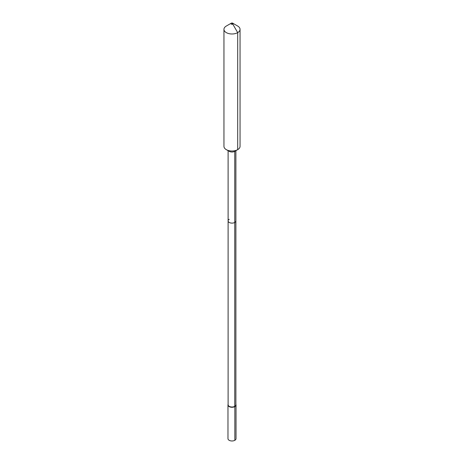 <?xml version="1.0" encoding="UTF-8"?>
<svg xmlns="http://www.w3.org/2000/svg" width="464" height="464" viewBox="0 0 464 464"><rect width="100%" height="100%" fill="white"/><g stroke="black" fill="none" stroke-linecap="round" stroke-linejoin="round"><path stroke-width="0.7" d="M232.76 23.2L237.696 26.048A8.05 4.652 180 0 1 240.05 29.336L240.05 146.357A8.05 4.652 180 0 1 237.696 149.646L234.749 151.345A3.892 2.245 180 0 1 229.251 151.345L226.304 149.646A8.05 4.652 180 0 1 223.95 146.357L223.95 29.336A8.05 4.652 180 0 1 226.304 26.048L231.24 23.2A1.073 0.621 180 0 1 232.76 23.2A1.073 0.621 180 0 1 232.76 24.076A1.073 0.621 180 0 1 231.24 24.076A1.073 0.621 180 0 1 231.24 23.2L226.304 26.048M235.892 150.69L235.892 220.87A3.892 2.245 180 0 1 234.749 222.459A3.892 2.245 180 0 1 230.509 222.946A3.892 2.245 180 0 1 228.108 220.87A3.892 2.245 180 0 1 229.251 219.281M240.05 29.336A8.05 4.652 180 0 1 237.696 32.625L237.696 149.646A8.05 4.652 180 0 1 226.304 149.646M232 23.641L232.76 24.076L237.696 32.625A8.05 4.652 180 0 1 228.92 33.628A8.05 4.652 180 0 1 223.95 29.336M234.749 151.345L237.696 149.646L234.749 151.345L234.749 222.459A3.892 2.245 180 0 1 230.509 222.946A3.892 2.245 180 0 1 228.108 220.87L228.108 404.759A3.892 2.245 180 0 0 230.509 406.835A3.892 2.245 180 0 0 234.749 406.348L234.848 406.597A4.025 2.326 180 0 1 230.457 407.096A4.025 2.326 180 0 1 227.975 404.95A4.025 2.326 180 0 1 228.108 404.359M235.892 404.359A4.025 2.326 180 0 1 236.025 404.95L236.025 438.654A4.025 2.326 180 0 1 234.848 440.295A4.025 2.326 180 0 1 230.457 440.8A4.025 2.326 180 0 1 227.975 438.654L227.975 404.95M234.749 406.348L234.749 222.459A3.892 2.245 180 0 0 235.892 220.87L235.892 404.759A3.892 2.245 180 0 1 234.749 406.348L234.848 406.597A4.025 2.326 180 0 0 236.025 404.95M234.848 440.295L234.848 406.597M228.108 150.69L228.108 220.87"/></g></svg>
